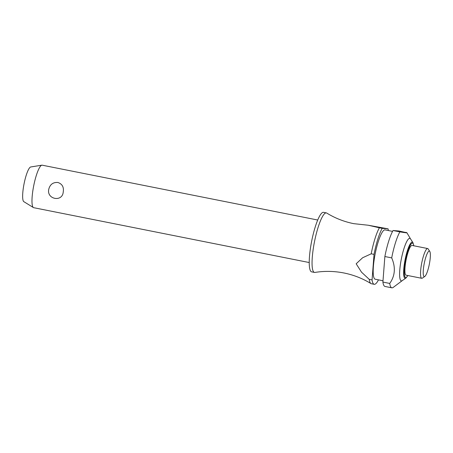 <?xml version="1.0" encoding="UTF-8"?>
<svg xmlns="http://www.w3.org/2000/svg" width="453" height="453" viewBox="0 0 453 453"><rect width="100%" height="100%" fill="white"/><g stroke="black" fill="none" stroke-linecap="round" stroke-linejoin="round"><path stroke-width="0.68" d="M378.38 279.835L378.193 280.424A30.345 5.997 -78.7 0 1 374.189 284.303A30.345 5.997 -78.7 0 1 372.066 279.92L369.246 279.354A30.345 5.997 101.3 0 0 370.95 283.578C362.621 278.459 353.617 274.926 343.946 272.983C334.263 271.075 324.591 270.888 314.937 272.429A30.345 5.997 -78.7 0 1 314.49 272.423A30.345 5.997 -78.7 0 1 314.399 242.168A30.345 5.997 -78.7 0 1 326.336 212.904A30.345 5.997 -78.7 0 1 326.755 213.069C335.084 218.187 344.087 221.715 353.759 223.663L368.227 225.232L388.108 228.839A30.345 5.997 -78.7 0 1 388.312 230.543M317.712 220.022L42.174 165.181A21.676 4.287 101.3 0 0 41.857 165.181A21.676 4.287 101.3 0 0 33.647 186.087A21.676 4.287 101.3 0 0 33.414 207.576A21.676 4.287 101.3 0 0 33.715 207.695L309.246 262.542M48.799 189.099C50.113 184.354 53.148 182.151 57.916 182.485C62.22 183.958 63.992 187.117 63.239 191.976C62.395 202.519 46.308 199.314 48.799 189.099M314.49 272.423L311.67 271.862A30.345 5.997 -78.7 0 1 311.579 241.608A30.345 5.997 -78.7 0 1 323.521 212.338L326.336 212.904M383 280.758L375.203 279.201A25.142 4.972 -78.7 0 1 375.124 254.133A25.142 4.972 -78.7 0 1 385.016 229.886L392.558 231.387M405.775 232.355C408.532 233.131 406.567 232.972 399.874 231.868L393.04 230.509L398.94 230.99L406.913 232.774L410.588 238.991M402.349 280.549A21.676 4.287 -78.7 0 1 402.27 280.605A21.676 4.287 -78.7 0 1 401.279 259.258A21.676 4.287 -78.7 0 1 410.56 238.952L412.949 242.666A18.437 3.647 -78.7 0 0 412.224 242.145A18.437 3.647 -78.7 0 0 405.05 259.937A18.437 3.647 -78.7 0 0 405.192 278.329A18.437 3.647 -78.7 0 0 405.899 278.091L407.898 275.543M402.309 280.577L393.266 287.372A30.345 5.997 -78.7 0 1 391.856 287.819L385.022 286.46A30.345 5.997 -78.7 0 1 382.898 282.072L384.869 256.528L391.703 257.893A30.345 5.997 -78.7 0 1 391.766 257.564A30.345 5.997 -78.7 0 1 399.874 231.868M424.812 276.426L422.394 278.114A15.17 3.001 -78.7 0 1 421.743 278.301A15.17 3.001 -78.7 0 1 421.698 263.17A15.17 3.001 -78.7 0 1 427.666 248.538A15.17 3.001 -78.7 0 1 428.198 248.963L429.784 251.443A13.007 2.571 -78.7 0 1 429.365 264.048A13.007 2.571 -78.7 0 1 424.812 276.426A13.007 2.571 -78.7 0 1 424.212 263.623A13.007 2.571 -78.7 0 1 429.784 251.443M421.743 278.301L406.115 275.192A15.17 3.001 -78.7 0 1 406.069 260.062A15.17 3.001 -78.7 0 1 412.037 245.43L427.666 248.538M374.031 254.371A30.345 5.997 -78.7 0 1 374.093 254.048A30.345 5.997 -78.7 0 1 382.202 228.352L379.382 227.791A30.345 5.997 101.3 0 0 371.273 253.487A30.345 5.997 101.3 0 0 371.211 253.81L374.031 254.371L372.066 279.92M33.414 207.576L23.822 201.659A17.729 3.505 -78.7 0 1 24.009 184.077A17.729 3.505 -78.7 0 1 30.725 166.976L41.857 165.181M384.869 256.528A30.345 5.997 -78.7 0 1 384.931 256.205A30.345 5.997 -78.7 0 1 393.04 230.509M369.246 279.354L361.517 272.174L356.171 263.788L362.627 257.746L371.211 253.81M370.95 283.578A30.345 5.997 101.3 0 0 371.369 283.742L374.189 284.303M379.382 227.791L368.227 225.232M391.856 287.819A30.345 5.997 -78.7 0 1 389.733 283.436L382.898 282.072M391.703 257.893C395.769 267.344 395.112 275.86 389.733 283.436M388.108 228.839L382.202 228.352M413.731 245.764A17.514 3.46 101.3 0 0 412.417 243.119A17.514 3.46 101.3 0 0 405.605 260.022A17.514 3.46 101.3 0 0 405.735 277.496A17.514 3.46 101.3 0 0 407.808 275.526M413.827 245.786L412.949 242.666M405.899 278.091L402.27 280.605"/></g></svg>
